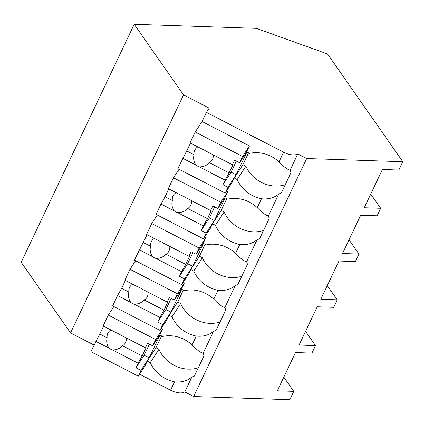 <?xml version="1.0" encoding="UTF-8"?>
<svg xmlns="http://www.w3.org/2000/svg" width="424" height="424" viewBox="0 0 424 424"><rect width="100%" height="100%" fill="white"/><g stroke="black" fill="none" stroke-linecap="round" stroke-linejoin="round"><path stroke-width="0.64" d="M283.82 377.132L293.758 391.357L289.793 399.715L193.662 396.519L184.785 391.93A13.351 6.646 -154.6 0 1 170.575 390.213L139.554 374.185M94.049 345.062L70.543 332.914L183.55 94.918L209.154 108.147L206.414 112.349L283.587 152.216L278.992 161.888A30.247 26.177 -146.9 0 0 249.598 153.387L246.641 151.856L249.434 145.973L202.068 121.503L206.414 112.349M183.55 94.918L134.207 24.285L21.2 262.281L70.543 332.914M193.662 396.519L306.674 158.523L297.791 153.939A13.351 6.646 -154.6 0 1 283.587 152.216M293.758 391.357L277.322 390.811L295.491 352.551L311.926 353.097L315.488 345.592L299.053 345.046L317.221 306.785L333.656 307.331L335.432 303.6L337.223 299.821L320.788 299.275L338.956 261.014L355.392 261.56L358.953 254.056L342.518 253.51L360.283 216.092L360.686 215.249L377.121 215.795L380.688 208.285L364.253 207.739L382.421 169.478L398.857 170.024L402.8 161.719L306.674 158.523M278.992 161.888C283.91 166.913 287.61 169.664 290.09 170.151L297.791 153.939M290.09 170.151A30.247 26.177 33.1 0 1 290.906 172.769L281.282 193.042A30.247 26.177 33.1 0 1 278.791 193.948L268.36 215.922A30.247 26.177 33.1 0 1 269.176 218.54L259.552 238.807A30.247 26.177 33.1 0 1 257.061 239.719L246.625 261.688A30.247 26.177 33.1 0 1 247.441 264.311L237.816 284.578A30.247 26.177 33.1 0 1 235.325 285.485L224.895 307.458A30.247 26.177 33.1 0 1 225.711 310.077L216.086 330.344A30.247 26.177 33.1 0 1 213.595 331.255L203.16 353.224A30.247 26.177 33.1 0 1 203.976 355.847L194.356 376.115A30.247 26.177 33.1 0 1 191.86 377.026L184.785 391.93M198.326 367.751A30.247 26.177 -146.9 0 1 158.931 349.307L150.25 362.61A30.247 26.177 -146.9 0 0 174.55 381.844C181.52 382.554 187.286 380.943 191.86 377.026M150.25 362.61L147.292 361.084L145.119 365.658L138.266 376.168L90.9 351.697L103.615 326.226L103.122 325.95L108.284 315.08L113.844 306.552M134.207 24.285L256.308 28.344L327.545 53.991L402.8 161.719M305.55 331.361L315.488 345.592M220.056 321.98A30.247 26.177 -146.9 0 1 180.661 303.536L171.985 316.845A30.247 26.177 -146.9 0 0 196.28 336.073L192.061 344.966A30.247 26.177 -146.9 0 0 190.222 343.366A30.247 26.177 -146.9 0 0 177.709 336.9A30.247 26.177 -146.9 0 0 162.668 336.46L159.71 334.928L162.503 329.045L161.29 328.42M192.061 344.966C196.99 349.991 200.69 352.747 203.16 353.224M158.931 349.307L155.968 347.775L147.292 361.084M171.985 316.845L169.022 315.313L166.849 319.892L159.996 330.397L112.63 305.927L117.543 295.581L121.619 288.304L125.345 280.455L124.857 280.185L130.02 269.314L135.579 260.787M370.746 194.059L380.688 208.285M285.257 184.679A30.247 26.177 -146.9 0 1 245.862 166.234L237.18 179.538A30.247 26.177 -146.9 0 0 261.481 198.771C268.456 199.476 274.222 197.87 278.791 193.948M237.18 179.538L234.218 178.011L232.045 182.585L225.197 193.09L177.831 168.619L190.546 143.153L190.053 142.877L195.215 132.007L202.068 121.503M225.197 197.775L214.385 220.549L206.197 233.105L203.462 238.86L156.096 214.39L161.009 204.045L165.084 196.768L168.81 188.918L168.323 188.648L173.48 177.778L220.851 202.243L227.699 191.738L226.485 191.113M227.699 191.738L224.906 197.626L227.868 199.153A30.247 26.177 -146.9 0 1 242.904 199.593A30.247 26.177 -146.9 0 1 255.423 206.059A30.247 26.177 -146.9 0 1 257.257 207.659C262.186 212.689 265.89 215.44 268.36 215.922M245.862 166.234L242.899 164.703L234.218 178.011M327.286 285.596L337.223 299.821M196.28 336.073C203.255 336.783 209.027 335.172 213.595 331.255M241.791 276.215A30.247 26.177 -146.9 0 1 202.396 257.771L193.715 271.074A30.247 26.177 -146.9 0 0 218.016 290.308L213.791 299.196A30.247 26.177 -146.9 0 0 211.958 297.595A30.247 26.177 -146.9 0 0 199.439 291.129A30.247 26.177 -146.9 0 0 184.403 290.689L181.44 289.163L184.233 283.274L183.02 282.649M213.791 299.196C218.72 304.225 222.425 306.981 224.895 307.458M218.016 290.308C224.99 291.012 230.757 289.406 235.325 285.485M180.661 303.536L177.704 302.01L169.022 315.313M193.715 271.074L190.758 269.547L188.579 274.121L181.732 284.626L134.366 260.161L147.08 234.689L146.587 234.414L151.75 223.543L157.309 215.016M349.016 239.825L358.953 254.056M263.521 230.444A30.247 26.177 -146.9 0 1 224.126 212L215.45 225.308A30.247 26.177 -146.9 0 0 239.746 244.537L235.527 253.425A30.247 26.177 -146.9 0 0 233.688 251.829A30.247 26.177 -146.9 0 0 221.174 245.364A30.247 26.177 -146.9 0 0 206.133 244.924L203.176 243.392L205.969 237.509L204.755 236.883M235.527 253.425C240.456 258.454 244.155 261.211 246.625 261.688M239.746 244.537C246.72 245.247 252.492 243.636 257.061 239.719M202.396 257.771L199.434 256.239L190.758 269.547M215.45 225.308L212.488 223.777L210.315 228.356L203.462 238.86M224.126 212L221.169 210.474L212.488 223.777M162.503 329.045L155.65 339.55L108.284 315.08M161.602 335.909L155.968 347.775M103.122 325.95L116.356 332.787A10.012 8.666 -146.9 0 1 118.142 333.529A10.012 8.666 -146.9 0 1 119.791 334.562L145.459 347.823L147.637 343.228L152.672 345.825L159.763 334.955M155.65 339.55L152.672 345.825M160.002 335.082L149.19 357.851L140.996 370.412L138.266 376.168M95.813 341.346L109.047 348.184A10.012 8.666 -146.9 0 0 110.691 349.217A10.012 8.666 -146.9 0 0 112.482 349.959L138.144 363.22L135.966 367.809L144.155 355.254L149.428 344.15M140.996 370.412L135.966 367.809M109.047 348.184C106.806 344.882 106.175 341.431 107.15 337.822A10.012 8.666 33.1 0 1 108.316 332.4A10.012 8.666 33.1 0 1 110.871 329.973L103.615 326.226M99.889 334.07L107.15 337.822M116.356 332.787L110.871 329.973M119.791 334.562L145.459 347.823M138.144 363.22L142.22 355.943L145.946 348.093M112.482 349.959C116.584 349.933 119.939 348.533 122.531 345.767A10.012 8.666 -146.9 0 0 125.091 343.339A10.012 8.666 -146.9 0 0 126.257 337.923M149.19 357.851L144.155 355.254M122.531 345.767L142.22 355.943M184.233 283.274L177.386 293.784L130.02 269.314M183.338 290.138L177.704 302.01M124.857 280.185L138.086 287.022A10.012 8.666 -146.9 0 1 139.878 287.758A10.012 8.666 -146.9 0 1 141.521 288.792L167.189 302.052L169.372 297.457L174.402 300.06L181.493 289.189M177.386 293.784L174.402 300.06M181.732 289.311L170.92 312.085L162.731 324.641L159.996 330.397M117.543 295.581L130.778 302.413A10.012 8.666 -146.9 0 0 132.426 303.452A10.012 8.666 -146.9 0 0 134.212 304.188L159.88 317.449L157.696 322.044L165.89 309.483L171.158 298.385M162.731 324.641L157.696 322.044M130.778 302.413C128.536 299.116 127.905 295.661 128.88 292.051A10.012 8.666 33.1 0 1 130.046 286.635A10.012 8.666 33.1 0 1 132.606 284.207L125.345 280.455M121.619 288.304L128.88 292.051M138.086 287.022L132.606 284.207M141.521 288.792L167.189 302.052M159.88 317.449L163.956 310.172L167.681 302.328M134.212 304.188C138.319 304.162 141.669 302.768 144.261 300.001A10.012 8.666 -146.9 0 0 146.821 297.574A10.012 8.666 -146.9 0 0 147.987 292.152M170.92 312.085L165.89 309.483M144.261 300.001L163.956 310.172M205.969 237.509L199.116 248.013L151.75 223.543M205.068 244.372L199.434 256.239M146.587 234.414L159.822 241.251A10.012 8.666 -146.9 0 1 161.608 241.987A10.012 8.666 -146.9 0 1 163.256 243.026L188.924 256.287L191.102 251.692L196.137 254.289L203.223 243.418M199.116 248.013L196.137 254.289M203.467 243.546L192.655 266.314L184.461 278.875L181.732 284.626M139.279 249.81L152.508 256.647A10.012 8.666 -146.9 0 0 154.156 257.681A10.012 8.666 -146.9 0 0 155.947 258.423L181.61 271.678L179.432 276.273L187.62 263.717L192.894 252.614M184.461 278.875L179.432 276.273M152.508 256.647C150.271 253.345 149.635 249.895 150.61 246.286A10.012 8.666 33.1 0 1 151.781 240.864A10.012 8.666 33.1 0 1 154.336 238.436L147.08 234.689M143.354 242.533L150.61 246.286M159.822 241.251L154.336 238.436M163.256 243.026L188.924 256.287M181.61 271.678L185.686 264.401L189.411 256.557M155.947 258.423C160.049 258.396 163.399 256.997 165.996 254.23A10.012 8.666 -146.9 0 0 168.556 251.803A10.012 8.666 -146.9 0 0 169.722 246.386M192.655 266.314L187.62 263.717M165.996 254.23L185.686 264.401M173.48 177.778L179.045 169.25M226.803 198.602L221.169 210.474M168.323 188.648L181.552 195.48A10.012 8.666 -146.9 0 1 183.343 196.222A10.012 8.666 -146.9 0 1 184.986 197.255L210.654 210.516L212.837 205.921L217.867 208.523L224.959 197.653M220.851 202.243L217.867 208.523M161.009 204.045L174.243 210.876A10.012 8.666 -146.9 0 0 175.891 211.915A10.012 8.666 -146.9 0 0 177.677 212.652L203.345 225.913L201.162 230.508L209.355 217.947L214.624 206.848M206.197 233.105L201.162 230.508M174.243 210.876C172.001 207.58 171.37 204.124 172.345 200.515A10.012 8.666 33.1 0 1 173.511 195.093A10.012 8.666 33.1 0 1 176.071 192.671L168.81 188.918M165.084 196.768L172.345 200.515M181.552 195.48L176.071 192.671M184.986 197.255L210.654 210.516M203.345 225.913L207.421 218.636L211.147 210.792M177.677 212.652C181.785 212.625 185.134 211.226 187.726 208.465A10.012 8.666 -146.9 0 0 190.286 206.038A10.012 8.666 -146.9 0 0 191.452 200.616M214.385 220.549L209.355 217.947M187.726 208.465L207.421 218.636M249.434 145.973L242.581 156.477L195.215 132.007M248.533 152.836L242.899 164.703M190.053 142.877L203.287 149.714A10.012 8.666 -146.9 0 1 205.073 150.451A10.012 8.666 -146.9 0 1 206.721 151.49L232.389 164.745L234.567 160.155L239.602 162.752L246.689 151.882M242.581 156.477L239.602 162.752M246.932 152.009L236.12 174.778L227.927 187.339L225.197 193.09M182.744 158.274L195.973 165.111A10.012 8.666 -146.9 0 0 197.621 166.144A10.012 8.666 -146.9 0 0 199.407 166.886L225.075 180.142L222.897 184.737L231.085 172.176L236.359 161.078M227.927 187.339L222.897 184.737M195.973 165.111C193.736 161.809 193.1 158.353 194.075 154.749A10.012 8.666 33.1 0 1 195.247 149.328A10.012 8.666 33.1 0 1 197.801 146.9L190.546 143.153M186.82 150.997L194.075 154.749M203.287 149.714L197.801 146.9M206.721 151.49L232.389 164.745M225.075 180.142L229.151 172.865L232.877 165.021M199.407 166.886C203.515 166.855 206.864 165.461 209.461 162.694A10.012 8.666 -146.9 0 0 212.016 160.267A10.012 8.666 -146.9 0 0 213.187 154.85M236.12 174.778L231.085 172.176M209.461 162.694L229.151 172.865M174.55 381.844L170.575 390.213M261.481 198.771L257.257 207.659"/></g></svg>
